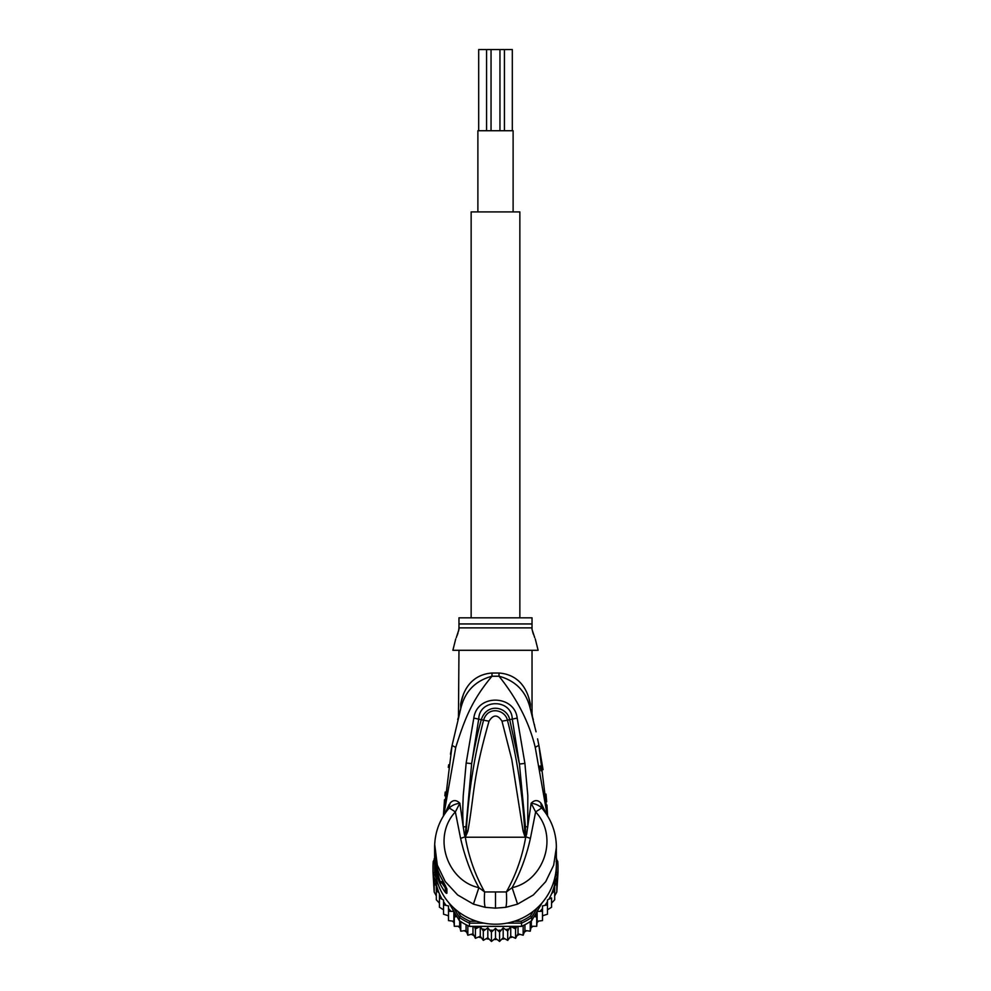 <?xml version="1.0" encoding="UTF-8"?>
<svg xmlns="http://www.w3.org/2000/svg" width="991" height="991" viewBox="0 0 991 991"><rect width="100%" height="100%" fill="white"/><g stroke="black" fill="none" stroke-linecap="round" stroke-linejoin="round"><path stroke-width="1.49" d="M478.69 130.738L478.69 49.55L486.569 49.55L486.569 130.738M486.569 49.55L491.04 49.55L491.04 130.738M504.431 130.738L504.431 49.55L512.31 49.55L512.31 130.738M499.96 130.738L499.96 49.55L504.431 49.55M491.04 49.55L499.96 49.55M513.115 211.913L513.115 130.738L477.885 130.738L477.885 211.913M519.854 617.827L519.854 211.913L471.146 211.913L471.146 617.827M436.313 886.041L436.313 890.475L436.313 886.041L434.194 882.696L434.194 878.41L434.194 892.011L433.129 874.434A62.507 61.566 -0 0 1 432.993 870.408L432.993 867.162A62.507 61.566 180 0 1 433.265 861.39L434.851 861.613M433.129 874.434A62.507 61.566 -0 0 0 433.265 876.18L438.282 884.728M435.247 872.823L434.851 872.167L433.265 872.935L433.265 876.18M436.238 878.014L433.265 872.935A62.507 61.566 180 0 1 432.993 867.162M556.149 861.613L557.735 861.39A62.507 61.566 180 0 1 558.007 867.162L558.007 870.408A62.507 61.566 -0 0 1 557.871 874.434A62.507 61.566 -0 0 1 557.735 876.18L557.735 872.935L556.149 872.167L555.753 872.823M558.007 867.162A62.507 61.566 180 0 1 557.735 872.935L554.762 878.014M556.372 865.564A60.885 59.956 180 0 1 556.149 872.167M434.851 872.167A60.885 59.956 180 0 1 434.628 865.564M476.621 921.246L469.821 921.246L469.461 923.129A62.507 61.566 180 0 1 459.304 917.356L460.53 915.969L457.817 911.348M469.821 921.246A60.885 59.956 180 0 1 460.53 915.969M533.183 911.348L530.47 915.969L531.696 917.356A62.507 61.566 180 0 1 521.539 923.129L521.179 921.246L514.379 921.246M448.873 902.801L459.304 920.602A62.507 61.566 0 0 0 460.765 921.593A62.507 61.566 0 0 0 467.851 925.619A62.507 61.566 -0 0 0 469.461 926.374L521.539 926.374L521.539 923.129L506.971 923.129M484.029 923.129L469.461 923.129L469.461 926.374M530.47 915.969A60.885 59.956 180 0 1 521.179 921.246M537.246 907.892L531.696 917.356L531.696 920.602L542.127 902.801M556.385 859.098L557.735 861.39M459.304 920.602L459.304 917.356L453.754 907.892M433.265 861.39L434.615 859.098A60.885 59.956 180 0 1 434.615 858.28L434.615 864.239A60.885 59.956 -0 0 0 495.5 924.207A60.885 59.956 -0 0 0 556.385 864.239L556.31 844.282M521.539 926.374A62.507 61.566 -0 0 0 523.149 925.619A62.507 61.566 -0 0 0 530.235 921.593A62.507 61.566 -0 0 0 531.696 920.602M552.718 884.728L557.735 876.18M456.925 916.551L454.287 916.972L453.878 911.398L448.502 911.286L448.502 905.923L443.522 904.894L443.522 899.964L439.434 897.92L439.434 893.795L439.434 907.236M516.782 926.374L515.593 928.988L510.737 926.399L507.689 931.069L503.18 927.873L499.588 932.122L495.5 928.369L491.412 932.122L487.82 927.873L483.311 931.069L480.263 926.399L475.407 928.988L474.218 926.374M545.05 905.254A60.885 59.956 180 0 0 547.478 901.637L547.478 909.825L551.566 907.223L551.566 897.92L548.952 899.122L547.478 899.964L547.478 904.894L542.498 905.923L542.498 911.286L537.122 911.398L536.713 916.972L534.075 916.551M551.566 897.92L551.566 903.148L554.687 899.778L554.687 890.475L551.566 893.795A60.885 59.956 180 0 1 548.952 899.122M557.115 877.32L556.806 882.696L554.687 886.041L554.687 890.475M554.687 886.041L554.687 895.889L556.806 891.999L557.871 874.434M556.385 857.81L556.806 859.816M556.806 892.011L556.806 882.696M556.806 878.41L556.806 888.171M434.244 859.717L434.615 857.822M434.194 858.664L434.194 859.816M434.194 878.41L433.885 877.32M434.194 891.999L436.313 895.889L436.313 899.778L436.313 890.475L439.063 892.916A60.885 59.956 180 0 1 435.359 879.748M442.048 899.122A60.885 59.956 180 0 1 439.434 893.795L439.063 892.916M453.878 911.398L453.878 921.258L454.287 926.275L454.287 916.972M454.287 926.275L459.675 926.263L460.765 931.181L460.765 921.593M459.675 920.85L459.675 926.263M460.765 931.181L466.067 930.475L467.851 935.207L467.851 925.619M466.067 924.727L466.067 930.475M467.851 935.207L472.98 933.832L475.407 938.291L475.407 928.988M472.98 926.374L472.98 933.832M475.432 938.316L480.263 936.26L483.311 940.372L483.311 931.069M480.263 926.399L480.263 936.26M483.311 940.372L487.82 937.746L491.412 941.425L491.412 932.122M487.82 927.873L487.82 937.746M491.437 941.45L495.5 938.242L495.5 928.369M495.5 938.242L499.588 941.425L499.588 932.122M499.563 941.45L503.18 937.746L507.714 940.397L510.737 936.26L515.568 938.316L518.02 933.832L523.161 935.219L524.933 930.475L530.235 931.193L531.325 926.263L536.713 926.3L537.122 921.258L542.498 920.589L542.498 911.286M503.18 927.873L503.18 937.746M510.737 926.399L510.737 936.26M507.714 940.397L507.689 931.069M518.02 926.374L518.02 933.832M515.568 938.316L515.593 928.988M524.933 924.727L524.933 930.475M523.149 935.207L523.149 925.619M531.325 920.85L531.325 926.263M530.235 931.193L530.235 921.593M537.122 911.398L537.122 921.258M536.713 926.3L536.713 916.972M540.157 911.175A60.885 59.956 180 0 0 542.498 908.524L542.498 915.795L547.478 914.197L547.478 904.894M436.313 899.778L439.434 903.148M439.434 907.223L443.522 909.825M448.502 915.795L443.522 914.21L443.522 904.894M453.878 921.258L448.502 920.602L448.502 911.286M435.606 861.613L435.272 861.613A60.885 59.956 180 0 1 434.615 852.83L434.615 854.093A60.885 59.956 -0 0 0 434.677 856.893L434.615 855.989M434.615 854.304L434.615 855.567A60.885 59.956 -0 0 0 434.64 857.178L434.64 855.902A60.885 59.956 180 0 1 434.615 854.304A60.885 59.956 180 0 1 434.615 854.205M434.615 856.41L435.47 864.796M435.272 861.613L435.272 864.796M434.615 852.83A60.885 59.956 180 0 1 434.628 851.814M438.034 870.655L437.365 870.655A60.885 59.956 180 0 1 435.929 865.217L435.929 866.691A60.885 59.956 180 0 1 435.47 864.301L435.47 865.564A60.885 59.956 0 0 0 435.929 867.967L435.929 869.441A60.885 59.956 0 0 0 437.365 874.88L438.183 877.283A60.885 59.956 0 0 0 440.475 882.721L437.365 872.439L438.703 872.439M437.365 870.655L437.365 872.439M534.706 637.622L532.031 629.409L532.031 617.827L458.969 617.827L458.969 629.396L456.281 637.659M436.176 864.301L435.47 864.301M443.175 881.817L443.175 882.721L440.475 882.721M444.761 884.69L442.308 881.668M457.161 635.466L457.991 633.063M458.56 631.106L458.969 627.873L532.031 627.873L532.031 629.396M532.576 631.601L533.455 634.413M525.391 836.59L524.71 830.681L525.081 837.011L523.087 831.102L524.71 830.681C522.579 793.432 516.819 756.604 507.429 720.197L501.991 721.2C497.668 714.35 493.332 714.35 489.009 721.2L483.571 720.197C487.882 705.827 505.026 709.494 507.429 720.197L509.696 719.639C507.107 706.645 486.866 702.408 481.304 719.639C477.972 731.321 474.751 745.988 471.642 763.615L478.74 718.909C479.359 698.643 511.641 698.643 512.26 718.909L519.433 764.024L509.696 719.639L517.191 718.091L524.908 763.429L519.433 764.024L525.416 826.643L525.552 836.763L525.651 834.236L526.593 834.447L525.453 837.222L465.547 837.222L466.29 830.619L465.188 837.036L464.407 834.422L465.349 834.211L471.642 763.615L466.166 763.02L473.809 718.091L483.571 720.197C474.194 756.591 468.433 793.395 466.29 830.619L467.925 831.04L465.609 836.59M523.087 831.102L511.79 759.515L501.991 721.2M467.925 831.04C474.949 790.731 472.125 780.908 489.009 721.2M444.761 885.62L445.281 887.862L441.565 882.424L440.091 883.935A60.885 59.956 180 0 1 434.615 859.086M535.276 638.922L538.125 650.294L452.875 650.294L455.724 638.922M465.547 837.222L465.299 837.184C468.706 856.819 475.147 875.078 484.636 891.95L506.364 891.95C515.853 875.078 522.294 856.819 525.701 837.184L525.453 837.222M528.637 697.255L530.371 704.18L530.222 708.491C533.443 720.556 533.443 720.556 530.222 708.491L530.99 711.315M531.907 712.442L532.638 717.608M534.285 724.223L534.595 725.499M536.057 731.816L530.334 708.899M538.98 745.765L543.056 769.685M546.834 810.564L544.17 788.353M541.036 770.812L539.996 765.969M545.991 794.101L546.673 801.744M546.921 804.989L547.614 815.989L538.893 745.343L535.227 747.288C529.293 722.687 517.228 698.989 499.03 676.221C515.754 680.78 526.147 691.532 530.222 708.491L530.817 710.671M485.231 907.335C484.364 904.981 484.178 899.853 484.636 891.95L478.888 887.663L473.425 904.139L485.231 907.335L495.5 908.14L505.769 907.335L517.575 904.139L533.356 894.96L545.707 881.656L553.672 865.193L556.385 847.28M517.575 904.139L512.112 887.663C543.514 881.073 559.122 837.048 535.635 811.902L541.755 807.975L540.801 802.97C537.779 799.749 534.545 799.836 531.139 803.243L535.635 811.902L530.396 838.423C526.456 856.174 520.362 872.588 512.112 887.663L506.364 891.95C506.81 900.088 506.624 905.217 505.769 907.335M440.091 875.635L440.103 875.734C436.474 867.806 434.64 859.494 434.615 850.786A60.885 59.956 -0 0 0 440.091 875.635L445.479 885.843M445.269 885.632L445.269 888.37A8.114 7.99 0 0 0 446.904 893.176C446.297 894.117 444.018 891.033 440.091 883.935M445.455 885.793A8.114 7.99 180 0 0 446.904 888.927L444.117 883.439M444.786 804.122L447.052 786.916M458.969 650.294L458.461 717.199L460.778 708.491L452.082 745.467L443.386 815.989L444.501 799.737M532.031 713.173L532.031 650.294M530.371 704.18C532.477 715.514 532.477 715.514 530.371 704.18C525.589 678.959 509.101 673.682 499.006 673.038A16.24 1.561 90 0 0 499.03 676.221L491.97 676.221C472.534 699.584 465.213 717.211 455.736 747.425L443.757 815.382M531.102 711.711L531.535 713.334M531.572 713.47L532.056 715.341M463.367 694.443L460.753 703.523M556.385 847.268C556.236 832.49 551.417 819.47 541.941 808.185L541.755 807.975C538.98 805.336 535.45 803.763 531.139 803.243L526.593 834.447M465.398 836.677L460.604 838.423C464.804 856.843 470.898 873.257 478.888 887.663C447.486 881.061 431.878 837.048 455.365 811.902L449.245 807.975C451.933 805.386 455.464 803.812 459.861 803.243C456.455 799.836 453.221 799.749 450.199 802.97L448.266 809.213L450.199 802.97M460.604 838.423L455.365 811.902L459.861 803.243L463.243 826.94C462.413 811.703 462.884 805.633 463.206 796.033L466.166 763.02M464.407 834.422L463.243 826.94L465.584 826.717M434.69 844.307L437.316 865.143L445.219 881.544L457.631 894.947L473.425 904.139M434.615 847.268C434.764 832.49 439.583 819.47 449.059 808.185L449.245 807.975M444.848 795.798L445.207 792.057M448.291 767.381L448.688 764.779M450.459 754.176L452.082 745.467L455.736 747.425M458.87 715.613L459.056 714.895M460.629 709.023L460.778 708.491C464.853 691.532 475.246 680.78 491.97 676.221L491.97 676.221A16.24 1.561 -90 0 0 491.994 673.038C481.899 673.682 465.398 678.971 460.629 704.18C458.523 715.514 458.523 715.514 460.629 704.18L460.778 708.491M525.416 826.643L527.769 826.866L527.794 795.463L524.908 763.429M473.809 718.091C477.08 693.477 514.589 694.852 517.191 718.091M449.183 804.481L444.699 813.933M547.243 815.382L535.227 747.288M542.734 809.213L541.817 804.481L546.301 813.933M540.801 802.97L541.817 804.481M456.628 916.564A60.885 59.956 180 0 1 454.113 914.383M477.526 927.7A60.885 59.956 180 0 1 474.342 926.635M485.268 929.521A60.885 59.956 180 0 1 481.985 928.877M493.196 930.326A60.885 59.956 180 0 1 489.851 930.115M501.149 930.115A60.885 59.956 180 0 1 497.804 930.326M509.015 928.877A60.885 59.956 180 0 1 505.732 929.521M516.658 926.635A60.885 59.956 180 0 1 513.474 927.7M536.887 914.383A60.885 59.956 180 0 1 534.372 916.564M555.641 879.748A60.885 59.956 180 0 1 551.937 892.916M445.95 905.254A60.885 59.956 180 0 1 443.522 901.637M450.843 911.175A60.885 59.956 180 0 1 448.502 908.524M447.895 915.634A58.853 57.961 -0 0 0 448.502 916.44L447.895 915.634M452.54 921.159A58.853 57.961 -0 0 0 453.989 922.633L452.528 921.159M458.152 926.35A58.853 57.961 -0 0 0 459.985 927.774L458.139 926.35M466.637 932.073L464.42 930.784A58.853 57.961 -0 0 0 466.637 932.06M471.282 934.377A58.853 57.961 -0 0 0 473.797 935.417L471.27 934.377M478.579 937.065A58.853 57.961 -0 0 0 481.329 937.808L478.566 937.065M486.209 938.787A58.853 57.961 -0 0 0 489.108 939.171L486.197 938.787M494.026 939.493A58.853 57.961 -0 0 0 496.974 939.493M501.892 939.171A58.853 57.961 -0 0 0 504.791 938.787L501.88 939.183M509.671 937.808A58.853 57.961 -0 0 0 512.421 937.065L509.659 937.82M517.203 935.417A58.853 57.961 -0 0 0 519.718 934.377L517.203 935.442M524.363 932.06A58.853 57.961 -0 0 0 526.568 930.784L524.363 932.073M531.015 927.774A58.853 57.961 -0 0 0 532.848 926.35L531.003 927.787M537.011 922.633A58.853 57.961 -0 0 0 538.46 921.159L537.011 922.646M542.498 916.44A58.853 57.961 -0 0 0 543.105 915.634L542.498 916.452M443.088 881.656L440.475 881.656M458.969 623.946L532.031 623.946M530.396 838.423L525.602 836.677M495.5 892.148L495.5 908.14M443.857 883.055L440.165 875.809M446.904 888.927L446.904 893.176M491.994 673.038L499.006 673.038M494.014 939.505L496.986 939.505M532.489 717.001L532.712 717.88M537.58 738.865L538.893 745.343M532.551 717.224L533.319 719.528M434.615 847.28L434.615 850.786M457.681 719.528L458.449 717.224M459.254 714.139L459.415 713.52M460.258 710.374L460.505 709.469M443.386 815.989L452.082 745.467"/></g></svg>
